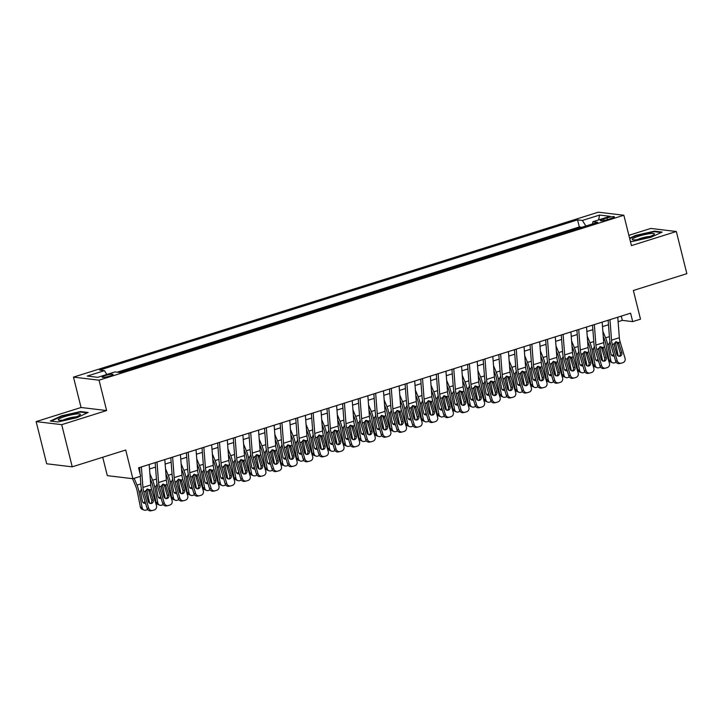 <?xml version="1.0" encoding="UTF-8"?>
<svg xmlns="http://www.w3.org/2000/svg" width="723" height="723" viewBox="0 0 723 723"><rect width="100%" height="100%" fill="white"/><g stroke="black" fill="none" stroke-linecap="round" stroke-linejoin="round"><path stroke-width="1.08" d="M109.815 376.05A5.63 0.85 -14 0 0 113.059 374.424A5.63 0.85 -14 0 0 105.395 375.517A5.63 0.85 -14 0 0 102.142 377.144A5.63 0.85 -14 0 0 109.815 376.05M102.729 457.252L107.311 475.644L132.869 478.707L140.678 476.249L138.581 467.817L630.592 313.186L632.697 321.627L640.506 319.168L633.357 290.492L686.85 273.674L676.33 231.505L650.772 228.441L628.865 235.327M36.15 421.599L46.67 463.777L72.228 466.841L61.708 424.663L106.615 410.547L99.042 380.181L73.484 377.126L81.057 407.492L36.15 421.599L61.708 424.663M99.042 380.181L623.859 215.246L598.301 212.191L73.484 377.126M572.526 230.212L581.672 227.338M566.028 232.146L556.909 235.12M541.283 240.027L550.429 237.153M525.666 244.934L534.812 242.06M510.049 249.851L519.195 246.977M494.424 254.758L503.57 251.884M478.807 259.665L487.953 256.792M463.19 264.573L472.336 261.699M447.573 269.48L456.71 266.606M431.947 274.388L441.093 271.514M416.331 279.304L425.476 276.43M400.714 284.211L409.86 281.337M385.088 289.119L394.234 286.245M369.471 294.026L378.617 291.152M353.854 298.933L363 296.059M338.237 303.841L347.374 300.967M322.612 308.748L331.758 305.874M306.995 313.665L316.141 310.791M291.378 318.572L300.515 315.698M275.752 323.479L284.898 320.605M260.135 328.387L269.281 325.513M244.519 333.294L253.665 330.42M228.893 338.201L238.039 335.327M213.276 343.118L222.422 340.244M197.659 348.025L206.805 345.151M182.042 352.932L191.179 350.059M166.417 357.84L175.562 354.966M150.8 362.747L159.946 359.873M135.183 367.655L144.329 364.781M119.53 372.472L128.703 369.697M607.004 217.903L603.56 218.988A5.45 0.822 -14 0 0 600.415 220.56A5.45 0.822 -14 0 0 607.844 219.503L611.287 218.418A5.45 0.822 -14 0 0 614.433 216.846A5.45 0.822 -14 0 0 607.004 217.903L607.428 219.629M585.892 226.01L582.395 220.452L577.56 219.873L99.611 370.086L104.446 370.664L87.266 376.059L97.759 377.316L114.948 371.92L119.783 372.499L597.731 222.286L592.896 221.708L592.526 223.922M582.395 220.452L599.584 215.056L610.076 216.313L592.896 221.708M581.644 227.239L579.331 226.959L117.216 372.191M132.869 478.707L125.721 450.022L72.228 466.841M623.859 215.246L631.432 245.612L676.33 231.505M618.111 321.708L622.331 320.379L632.697 321.627M149.525 468.974L155.526 467.085M165.151 464.067L171.143 462.178M180.768 459.15L186.76 457.27M196.385 454.243L202.386 452.363M212.011 449.335L218.003 447.456M227.628 444.428L233.619 442.548M243.244 439.521L249.236 437.632M258.861 434.613L264.862 432.725M274.487 429.706L280.479 427.817M290.104 424.79L296.096 422.91M305.721 419.882L311.721 418.002M321.346 414.975L327.338 413.095M336.963 410.068L342.955 408.179M352.58 405.16L358.572 403.271M368.206 400.253L374.198 398.364M383.823 395.336L389.814 393.457M399.439 390.429L405.431 388.549M415.056 385.522L421.057 383.642M430.682 380.614L436.674 378.735M446.299 375.707L452.291 373.818M461.916 370.8L467.908 368.911M477.541 365.883L483.533 364.003M493.158 360.976L499.15 359.096M508.775 356.068L514.767 354.189M524.392 351.161L530.393 349.281M540.018 346.254L546.01 344.365M555.635 341.346L561.626 339.458M571.251 336.439L577.252 334.55M586.877 331.523L592.869 329.643M602.494 326.615L608.486 324.735M621.265 316.114L622.331 320.379M579.331 226.959L577.56 219.873M104.446 370.664L106.832 374.469M598.608 219.919L599.584 215.056M630.366 241.355L632.029 241.554L650.944 237.271L662.169 232.074L654.478 231.152L635.553 235.427L629.579 238.201M106.615 410.547L81.057 407.492M58.012 421.952L76.936 417.677L88.161 412.471L80.461 411.55L61.536 415.833L50.312 421.03L58.012 421.952M635.671 235.897L635.553 235.427M654.613 231.703L654.478 231.152M61.654 416.294L61.536 415.833M80.596 412.101L80.461 411.55M617.767 317.216L619.34 337.722A8.793 3.217 -107.4 0 0 620.18 342.051L625.043 358.31A3.516 3.272 78.4 0 1 622.928 362.657L621.364 363.145A3.516 3.272 78.4 0 1 617.234 360.759L612.372 344.51L614.053 343.976L615.888 341.807L618.499 342.585L621.825 352.688A2.811 2.621 -101.6 0 1 619.882 356.231A2.811 2.621 -101.6 0 1 616.827 354.252L614.053 343.976M608.142 320.244L609.525 338.328A13.195 4.817 -107.4 0 0 610.79 344.826L615.653 361.084L617.234 360.759M609.959 319.674L611.531 340.171A8.793 3.217 -107.4 0 0 612.372 344.51M619.069 356.258A2.811 2.621 78.4 0 0 620.244 353.005L617.343 343.326L616.213 341.726M621.057 363.226L619.475 363.552A3.516 3.272 -101.6 0 1 615.653 361.084M603.253 336.52L604.41 339.322A8.793 3.217 72.6 0 1 605.747 343.714L608.947 359.765L610.79 360.506A3.516 3.136 111.7 0 0 614.577 362.847L616.132 362.359A3.516 3.136 111.7 0 0 616.276 362.304M602.846 331.251L605.594 337.858A13.195 4.817 72.6 0 1 607.6 344.446L610.79 360.506M615.409 342.015L618.183 355.96M614.107 355.924A2.811 2.512 -68.3 0 1 611.007 354.071L609.046 343.994L609.986 341.618M615.418 349.543L614.198 343.416M612.616 362.792L610.763 362.051A3.516 3.136 -68.3 0 1 608.947 359.765M611.622 355.318A2.811 2.512 111.7 0 0 613.592 354.198M647.826 237.225A11.432 1.726 -14 0 0 654.143 234.469A11.432 1.726 -14 0 0 650.42 233.592A11.432 1.726 -14 0 0 638.843 236.15A11.432 1.726 -14 0 0 632.752 239.801A11.432 1.726 -14 0 0 647.826 237.225M650.058 236.475A7.826 1.184 -14 0 0 640.759 238.319A7.826 1.184 -14 0 0 637.297 239.656M629.697 238.662L635.879 235.797L654.207 231.658L661.265 232.499M80.352 414.595A11.432 1.726 -14 0 0 70.511 415.029A11.432 1.726 -14 0 0 58.283 419.584A11.432 1.726 -14 0 0 58.735 420.199A11.432 1.726 -14 0 0 69.733 418.771A11.432 1.726 -14 0 0 80.126 414.866A11.432 1.726 -14 0 0 80.352 414.595M76.042 416.873A7.826 1.184 -14 0 0 63.281 420.054M51.197 421.129L61.862 416.195L80.19 412.056L87.248 412.896M602.151 322.124L603.723 342.63A8.793 3.217 -107.4 0 0 604.555 346.959L609.426 363.217A3.516 3.272 78.4 0 1 607.302 367.564L605.747 368.052A3.516 3.272 78.4 0 1 601.608 365.666L596.746 349.417L598.427 348.884L600.262 346.715L602.874 347.492L606.199 357.596A2.811 2.621 -101.6 0 1 604.265 361.139A2.811 2.621 -101.6 0 1 601.202 359.168L598.427 348.884M592.526 325.151L593.908 343.244A13.195 4.817 -107.4 0 0 595.165 349.742L600.027 365.992L601.608 365.666M594.342 324.582L595.906 345.079A8.793 3.217 -107.4 0 0 596.746 349.417M603.452 361.166A2.811 2.621 78.4 0 0 604.618 357.921L601.726 348.233L600.596 346.633M605.44 368.134L603.859 368.459A3.516 3.272 -101.6 0 1 600.027 365.992M586.534 327.031L588.097 347.537A8.793 3.217 -107.4 0 0 588.938 351.866L593.8 368.124A3.516 3.272 78.4 0 1 591.685 372.472L590.122 372.969A3.516 3.272 78.4 0 1 585.991 370.574L581.129 354.324L582.81 353.791L584.645 351.622L587.257 352.399L590.583 362.503A2.811 2.621 -101.6 0 1 588.649 366.046A2.811 2.621 -101.6 0 1 585.585 364.076L582.81 353.791M576.9 330.059L578.292 348.152A13.195 4.817 -107.4 0 0 579.548 354.65L584.41 370.899L585.991 370.574M578.716 329.489L580.289 349.995A8.793 3.217 -107.4 0 0 581.129 354.324M587.826 366.073A2.811 2.621 78.4 0 0 589.001 362.829L586.1 353.14L584.979 351.541M589.823 373.041L588.242 373.366A3.516 3.272 -101.6 0 1 584.41 370.899M570.908 331.947L572.48 352.444A8.793 3.217 -107.4 0 0 573.321 356.773L578.183 373.032A3.516 3.272 78.4 0 1 576.068 377.379L574.505 377.876A3.516 3.272 78.4 0 1 570.375 375.49L565.513 359.232L567.194 358.707L569.028 356.529L571.64 357.307L574.966 367.411A2.811 2.621 -101.6 0 1 573.032 370.953A2.811 2.621 -101.6 0 1 569.968 368.983L567.194 358.707M561.283 334.966L562.666 353.059A13.195 4.817 -107.4 0 0 563.931 359.557L568.793 375.806L570.375 375.49M563.1 334.397L564.672 354.903A8.793 3.217 -107.4 0 0 565.513 359.232M572.209 370.98A2.811 2.621 78.4 0 0 573.384 367.736L570.483 358.048L569.353 356.457M574.198 377.948L572.616 378.274A3.516 3.272 -101.6 0 1 568.793 375.806M555.291 336.855L556.864 357.352A8.793 3.217 -107.4 0 0 557.704 361.69L562.566 377.939A3.516 3.272 78.4 0 1 560.452 382.295L558.888 382.783A3.516 3.272 78.4 0 1 554.758 380.397L549.887 364.139L551.577 363.615L553.402 361.446L556.014 362.214L559.34 372.318A2.811 2.621 -101.6 0 1 557.406 375.861A2.811 2.621 -101.6 0 1 554.342 373.89L551.577 363.615M545.666 339.882L547.049 357.966A13.195 4.817 -107.4 0 0 548.305 364.464L553.176 380.723L554.758 380.397M547.483 339.304L549.055 359.81A8.793 3.217 -107.4 0 0 549.887 364.139M556.593 375.888A2.811 2.621 78.4 0 0 557.758 372.643L554.866 362.964L553.737 361.364M558.581 382.856L556.999 383.181A3.516 3.272 -101.6 0 1 553.176 380.723M587.636 341.428L588.793 344.229A8.793 3.217 72.6 0 1 590.131 348.622L593.321 364.672L595.165 365.413A3.516 3.136 111.7 0 0 598.951 367.754L600.515 367.266A3.516 3.136 111.7 0 0 600.659 367.212M587.23 336.159L589.968 342.765A13.195 4.817 72.6 0 1 591.974 349.354L595.165 365.413M599.792 346.923L602.566 360.876M598.49 360.831A2.811 2.512 -68.3 0 1 595.381 358.979L593.429 348.902L594.369 346.525M599.792 354.451L598.581 348.332M596.99 367.7L595.146 366.968A3.516 3.136 -68.3 0 1 593.321 364.672M596.005 360.226A2.811 2.512 111.7 0 0 597.966 359.105M572.01 346.335L573.176 349.137A8.793 3.217 72.6 0 1 574.514 353.529L577.704 369.589L579.548 370.321A3.516 3.136 111.7 0 0 583.334 372.661L584.898 372.173A3.516 3.136 111.7 0 0 585.043 372.128M571.613 341.066L574.351 347.682A13.195 4.817 72.6 0 1 576.358 354.261L579.548 370.321M584.166 351.83L586.94 365.784M582.865 365.739A2.811 2.512 -68.3 0 1 579.765 363.886L577.804 353.809L578.752 351.432M584.175 359.367L582.955 353.24M581.373 372.607L579.53 371.875A3.516 3.136 -68.3 0 1 577.704 369.589M580.388 365.142A2.811 2.512 111.7 0 0 582.349 364.012M556.394 351.242L557.56 354.044A8.793 3.217 72.6 0 1 558.888 358.436L562.087 374.496L563.931 375.228A3.516 3.136 111.7 0 0 567.718 377.569L569.281 377.081A3.516 3.136 111.7 0 0 569.426 377.035M555.987 345.974L558.734 352.589A13.195 4.817 72.6 0 1 560.741 359.177L563.931 375.228M568.549 356.737L571.324 370.691M567.248 370.646A2.811 2.512 -68.3 0 1 564.148 368.802L562.187 358.716L563.127 356.34M568.558 364.275L567.338 358.147M565.757 377.514L563.904 376.782A3.516 3.136 -68.3 0 1 562.087 374.496M564.762 370.049A2.811 2.512 111.7 0 0 566.733 368.92M540.777 356.159L541.934 358.96A8.793 3.217 72.6 0 1 543.271 363.353L546.461 379.403L548.314 380.135A3.516 3.136 111.7 0 0 552.092 382.485L553.655 381.988A3.516 3.136 111.7 0 0 553.8 381.943M540.37 350.881L543.118 357.496A13.195 4.817 72.6 0 1 545.115 364.085L548.314 380.135M552.932 361.645L555.707 375.599M551.631 375.562A2.811 2.512 -68.3 0 1 548.522 373.71L546.57 363.624L547.51 361.247M552.932 369.182L551.721 363.054M550.131 382.422L548.287 381.69A3.516 3.136 -68.3 0 1 546.461 379.403M549.146 374.957A2.811 2.512 111.7 0 0 551.116 373.836M539.674 341.762L541.238 362.259A8.793 3.217 -107.4 0 0 542.078 366.597L546.94 382.847A3.516 3.272 78.4 0 1 544.826 387.203L543.262 387.691A3.516 3.272 78.4 0 1 539.132 385.305L534.27 369.046L535.951 368.522L537.785 366.353L540.397 367.121L543.723 377.225A2.811 2.621 -101.6 0 1 541.789 380.768A2.811 2.621 -101.6 0 1 538.725 378.798L535.951 368.522M530.049 344.79L531.432 362.874A13.195 4.817 -107.4 0 0 532.688 369.372L537.55 385.63L539.132 385.305M531.866 344.22L533.429 364.717A8.793 3.217 -107.4 0 0 534.27 369.046M540.967 380.795A2.811 2.621 78.4 0 0 542.142 377.551L539.25 367.871L538.12 366.272M542.964 387.772L541.382 388.088A3.516 3.272 -101.6 0 1 537.55 385.63M525.151 361.066L526.317 363.868A8.793 3.217 72.6 0 1 527.654 368.26L530.845 384.311L532.688 385.043A3.516 3.136 111.7 0 0 536.475 387.392L538.039 386.895A3.516 3.136 111.7 0 0 538.183 386.85M524.753 355.797L527.492 362.404A13.195 4.817 72.6 0 1 529.498 368.992L532.688 385.043M537.316 366.552L540.09 380.506M536.005 380.47A2.811 2.512 -68.3 0 1 532.905 378.617L530.944 368.54L531.893 366.163M537.316 374.089L536.095 367.962M534.514 387.329L532.67 386.597A3.516 3.136 -68.3 0 1 530.845 384.311M533.529 379.864A2.811 2.512 111.7 0 0 535.49 378.744M524.048 346.669L525.621 367.176A8.793 3.217 -107.4 0 0 526.461 371.505L531.324 387.763A3.516 3.272 78.4 0 1 529.209 392.11L527.645 392.598A3.516 3.272 78.4 0 1 523.515 390.212L518.653 373.963L520.334 373.43L522.169 371.261L524.781 372.029L528.106 382.142A2.811 2.621 -101.6 0 1 526.172 385.684A2.811 2.621 -101.6 0 1 523.109 383.705L520.334 373.43M514.424 349.697L515.815 367.781A13.195 4.817 -107.4 0 0 517.072 374.279L521.934 390.537L523.515 390.212M516.24 349.128L517.813 369.625A8.793 3.217 -107.4 0 0 518.653 373.963M525.35 385.711A2.811 2.621 78.4 0 0 526.525 382.458L523.624 372.779L522.503 371.179M527.347 392.679L525.766 393.005A3.516 3.272 -101.6 0 1 521.934 390.537M509.534 365.974L510.7 368.775A8.793 3.217 72.6 0 1 512.038 373.167L515.228 389.218L517.072 389.95A3.516 3.136 111.7 0 0 520.858 392.3L522.422 391.812A3.516 3.136 111.7 0 0 522.566 391.758M509.128 360.705L511.875 367.311A13.195 4.817 72.6 0 1 513.881 373.899L517.072 389.95M521.69 371.459L524.464 385.413M520.388 385.377A2.811 2.512 -68.3 0 1 517.288 383.524L515.327 373.448L516.267 371.071M521.699 378.997L520.479 372.869M518.897 392.246L517.053 391.505A3.516 3.136 -68.3 0 1 515.228 389.218M517.912 384.772A2.811 2.512 111.7 0 0 519.873 383.651M508.432 351.577L510.004 372.083A8.793 3.217 -107.4 0 0 510.845 376.412L515.707 392.67A3.516 3.272 78.4 0 1 513.592 397.017L512.029 397.505A3.516 3.272 78.4 0 1 507.898 395.12L503.027 378.87L504.717 378.337L506.543 376.168L509.155 376.945L512.49 387.049A2.811 2.621 -101.6 0 1 510.546 390.592A2.811 2.621 -101.6 0 1 507.483 388.622L504.717 378.337M498.807 354.604L500.189 372.688A13.195 4.817 -107.4 0 0 501.446 379.195L506.317 395.445L507.898 395.12M500.623 354.035L502.196 374.532A8.793 3.217 -107.4 0 0 503.027 378.87M509.733 390.619A2.811 2.621 78.4 0 0 510.908 387.374L508.007 377.686L506.877 376.087M511.721 397.587L510.14 397.912A3.516 3.272 -101.6 0 1 506.317 395.445M493.917 370.881L495.074 373.683A8.793 3.217 72.6 0 1 496.412 378.075L499.602 394.125L501.455 394.866A3.516 3.136 111.7 0 0 505.241 397.207L506.796 396.719A3.516 3.136 111.7 0 0 506.94 396.665M493.511 365.612L496.258 372.218A13.195 4.817 72.6 0 1 498.255 378.807L501.455 394.866M506.073 376.376L508.847 390.33M504.771 390.284A2.811 2.512 -68.3 0 1 501.663 388.432L499.71 378.355L500.65 375.978M506.082 383.904L504.862 377.786M503.271 397.153L501.428 396.412A3.516 3.136 -68.3 0 1 499.602 394.125M502.286 389.679A2.811 2.512 111.7 0 0 504.256 388.558M492.815 356.484L494.387 376.99A8.793 3.217 -107.4 0 0 495.219 381.319L500.081 397.578A3.516 3.272 78.4 0 1 497.966 401.925L496.412 402.413A3.516 3.272 78.4 0 1 492.273 400.027L487.41 383.777L489.091 383.244L490.926 381.075L493.538 381.852L496.864 391.956A2.811 2.621 -101.6 0 1 494.93 395.499A2.811 2.621 -101.6 0 1 491.866 393.529L489.091 383.244M483.19 359.512L484.573 377.605A13.195 4.817 -107.4 0 0 485.829 384.103L490.691 400.352L492.273 400.027M485.006 358.942L486.57 379.448A8.793 3.217 -107.4 0 0 487.41 383.777M494.116 395.526A2.811 2.621 78.4 0 0 495.282 392.282L492.39 382.594L491.26 380.994M496.105 402.494L494.523 402.819A3.516 3.272 -101.6 0 1 490.691 400.352M478.292 375.788L479.457 378.59A8.793 3.217 72.6 0 1 480.795 382.982L483.985 399.042L485.829 399.774A3.516 3.136 111.7 0 0 489.616 402.115L491.179 401.627A3.516 3.136 111.7 0 0 491.324 401.572M477.894 370.519L480.632 377.126A13.195 4.817 72.6 0 1 482.639 383.714L485.829 399.774M490.456 381.283L493.231 395.237M489.146 395.192A2.811 2.512 -68.3 0 1 486.046 393.339L484.094 383.262L485.034 380.885M490.456 388.82L489.236 382.693M487.654 402.06L485.811 401.328A3.516 3.136 -68.3 0 1 483.985 399.042M486.669 394.595A2.811 2.512 111.7 0 0 488.631 393.466M477.198 361.401L478.762 381.898A8.793 3.217 -107.4 0 0 479.602 386.227L484.464 402.485A3.516 3.272 78.4 0 1 482.349 406.832L480.786 407.329A3.516 3.272 78.4 0 1 476.656 404.943L471.794 388.685L473.475 388.161L475.309 385.983L477.921 386.76L481.247 396.864A2.811 2.621 -101.6 0 1 479.313 400.406A2.811 2.621 -101.6 0 1 476.249 398.436L473.475 388.161M467.564 364.419L468.956 382.512A13.195 4.817 -107.4 0 0 470.212 389.01L475.074 405.26L476.656 404.943M469.381 363.85L470.953 384.356A8.793 3.217 -107.4 0 0 471.794 388.685M478.49 400.434A2.811 2.621 78.4 0 0 479.665 397.189L476.764 387.501L475.644 385.91M480.488 407.401L478.906 407.727A3.516 3.272 -101.6 0 1 475.074 405.26M462.675 380.696L463.841 383.497A8.793 3.217 72.6 0 1 465.178 387.889L468.368 403.949L470.212 404.681A3.516 3.136 111.7 0 0 473.999 407.022L475.562 406.534A3.516 3.136 111.7 0 0 475.707 406.489M462.277 375.427L465.016 382.042A13.195 4.817 72.6 0 1 467.022 388.631L470.212 404.681M474.83 386.19L477.605 400.144M473.529 400.099A2.811 2.512 -68.3 0 1 470.429 398.246L468.468 388.17L469.408 385.793M474.839 393.728L473.619 387.6M472.038 406.968L470.194 406.236A3.516 3.136 -68.3 0 1 468.368 403.949M471.053 399.503A2.811 2.512 111.7 0 0 473.014 398.373M461.572 366.308L463.145 386.805A8.793 3.217 -107.4 0 0 463.985 391.143L468.847 407.392A3.516 3.272 78.4 0 1 466.733 411.739L465.169 412.237A3.516 3.272 78.4 0 1 461.039 409.851L456.177 393.592L457.858 393.068L459.692 390.899L462.304 391.667L465.63 401.771A2.811 2.621 -101.6 0 1 463.696 405.314A2.811 2.621 -101.6 0 1 460.632 403.344L457.858 393.068M451.947 369.326L453.33 387.42A13.195 4.817 -107.4 0 0 454.595 393.918L459.457 410.176L461.039 409.851M453.764 368.757L455.336 389.263A8.793 3.217 -107.4 0 0 456.177 393.592M462.874 405.341A2.811 2.621 78.4 0 0 464.049 402.096L461.147 392.417L460.018 390.818M464.862 412.309L463.28 412.634A3.516 3.272 -101.6 0 1 459.457 410.176M447.058 385.612L448.224 388.414A8.793 3.217 72.6 0 1 449.552 392.806L452.752 408.856L454.595 409.589A3.516 3.136 111.7 0 0 458.382 411.938L459.936 411.441A3.516 3.136 111.7 0 0 460.081 411.396M446.651 380.334L449.399 386.95A13.195 4.817 72.6 0 1 451.405 393.538L454.595 409.589M459.213 391.098L461.988 405.052M457.912 405.007A2.811 2.512 -68.3 0 1 454.812 403.163L452.851 393.077L453.791 390.7M459.222 398.635L458.002 392.508M456.421 411.875L454.568 411.143A3.516 3.136 -68.3 0 1 452.752 408.856M455.427 404.41A2.811 2.512 111.7 0 0 457.397 403.289M445.955 371.215L447.528 391.712A8.793 3.217 -107.4 0 0 448.359 396.05L453.231 412.3A3.516 3.272 78.4 0 1 451.107 416.656L449.552 417.144A3.516 3.272 78.4 0 1 445.413 414.758L440.551 398.5L442.232 397.975L444.067 395.806L446.678 396.575L450.004 406.678A2.811 2.621 -101.6 0 1 448.07 410.221A2.811 2.621 -101.6 0 1 445.007 408.251L442.232 397.975M436.331 374.243L437.713 392.327A13.195 4.817 -107.4 0 0 438.969 398.825L443.832 415.083L445.413 414.758M438.147 373.664L439.72 394.171A8.793 3.217 -107.4 0 0 440.551 398.5M447.257 410.248A2.811 2.621 78.4 0 0 448.423 407.004L445.531 397.325L444.401 395.725M449.245 417.225L447.664 417.542A3.516 3.272 -101.6 0 1 443.832 415.083M431.441 390.519L432.598 393.321A8.793 3.217 72.6 0 1 433.936 397.713L437.126 413.764L438.969 414.496A3.516 3.136 111.7 0 0 442.756 416.846L444.32 416.349A3.516 3.136 111.7 0 0 444.464 416.303M431.035 385.251L433.782 391.857A13.195 4.817 72.6 0 1 435.779 398.445L438.969 414.496M443.597 396.005L446.371 409.959M442.295 409.923A2.811 2.512 -68.3 0 1 439.186 408.07L437.234 397.984L438.174 395.617M443.597 403.542L442.386 397.415M440.795 416.782L438.951 416.05A3.516 3.136 -68.3 0 1 437.126 413.764M439.81 409.317A2.811 2.512 111.7 0 0 441.771 408.197M430.339 376.123L431.902 396.629A8.793 3.217 -107.4 0 0 432.743 400.958L437.605 417.207A3.516 3.272 78.4 0 1 435.49 421.563L433.927 422.051A3.516 3.272 78.4 0 1 429.796 419.665L424.934 403.416L426.615 402.883L428.45 400.714L431.062 401.482L434.387 411.595A2.811 2.621 -101.6 0 1 432.453 415.129A2.811 2.621 -101.6 0 1 429.39 413.158L426.615 402.883M420.714 379.15L422.096 397.234A13.195 4.817 -107.4 0 0 423.353 403.732L428.215 419.991L429.796 419.665M422.53 378.581L424.094 399.078A8.793 3.217 -107.4 0 0 424.934 403.416M431.631 415.165A2.811 2.621 78.4 0 0 432.806 411.911L429.905 402.232L428.784 400.632M433.628 422.133L432.047 422.458A3.516 3.272 -101.6 0 1 428.215 419.991M415.815 395.427L416.981 398.228A8.793 3.217 72.6 0 1 418.319 402.621L421.509 418.671L423.353 419.403A3.516 3.136 111.7 0 0 427.139 421.753L428.703 421.265A3.516 3.136 111.7 0 0 428.847 421.211M415.418 390.158L418.156 396.764A13.195 4.817 72.6 0 1 420.162 403.353L423.353 419.403M427.98 400.913L430.754 414.866M426.669 414.83A2.811 2.512 -68.3 0 1 423.57 412.978L421.608 402.901L422.557 400.524M427.98 408.45L426.76 402.322M425.178 421.69L423.335 420.958A3.516 3.136 -68.3 0 1 421.509 418.671M424.193 414.225A2.811 2.512 111.7 0 0 426.154 413.104M400.199 400.334L401.364 403.136A8.793 3.217 72.6 0 1 402.702 407.528L405.892 423.579L407.736 424.32A3.516 3.136 111.7 0 0 411.523 426.66L413.086 426.172A3.516 3.136 111.7 0 0 413.231 426.118M399.792 395.065L402.539 401.672A13.195 4.817 72.6 0 1 404.546 408.26L407.736 424.32M412.354 405.829L415.129 419.774M411.053 419.738A2.811 2.512 -68.3 0 1 407.953 417.885L405.992 407.808L406.932 405.431M412.363 413.357L411.143 407.23M409.561 426.606L407.718 425.865A3.516 3.136 -68.3 0 1 405.892 423.579M408.567 419.132A2.811 2.512 111.7 0 0 410.537 418.011M384.582 405.242L385.739 408.043A8.793 3.217 72.6 0 1 387.076 412.435L390.266 428.495L392.119 429.227A3.516 3.136 111.7 0 0 395.897 431.568L397.46 431.08A3.516 3.136 111.7 0 0 397.605 431.025M384.175 399.973L386.922 406.579A13.195 4.817 72.6 0 1 388.92 413.167L392.119 429.227M396.737 410.736L399.512 424.69M395.436 424.645A2.811 2.512 -68.3 0 1 392.327 422.792L390.375 412.716L391.315 410.339M396.737 418.265L395.526 412.146M393.936 431.514L392.092 430.781A3.516 3.136 -68.3 0 1 390.266 428.495M392.951 424.049A2.811 2.512 111.7 0 0 394.921 422.919M414.713 381.03L416.285 401.536A8.793 3.217 -107.4 0 0 417.126 405.865L421.988 422.124A3.516 3.272 78.4 0 1 419.873 426.471L418.31 426.959A3.516 3.272 78.4 0 1 414.18 424.573L409.317 408.323L410.998 407.79L412.833 405.621L415.445 406.398L418.771 416.502A2.811 2.621 -101.6 0 1 416.837 420.045A2.811 2.621 -101.6 0 1 413.773 418.066L410.998 407.79M405.088 384.058L406.48 402.142A13.195 4.817 -107.4 0 0 407.736 408.64L412.598 424.898L414.18 424.573M406.904 383.488L408.477 403.985A8.793 3.217 -107.4 0 0 409.317 408.323M416.014 420.072A2.811 2.621 78.4 0 0 417.189 416.819L414.288 407.139L413.158 405.54M418.011 427.04L416.43 427.365A3.516 3.272 -101.6 0 1 412.598 424.898M399.096 385.937L400.669 406.443A8.793 3.217 -107.4 0 0 401.509 410.772L406.371 427.031A3.516 3.272 78.4 0 1 404.256 431.378L402.693 431.866A3.516 3.272 78.4 0 1 398.563 429.48L393.692 413.231L395.382 412.697L397.207 410.528L399.819 411.306L403.145 421.41A2.811 2.621 -101.6 0 1 401.211 424.952A2.811 2.621 -101.6 0 1 398.147 422.982L395.382 412.697M389.471 388.965L390.854 407.058A13.195 4.817 -107.4 0 0 392.11 413.556L396.981 429.805L398.563 429.48M391.288 388.396L392.86 408.893A8.793 3.217 -107.4 0 0 393.692 413.231M400.397 424.979A2.811 2.621 78.4 0 0 401.563 421.735L398.671 412.047L397.542 410.447M402.386 431.947L400.804 432.273A3.516 3.272 -101.6 0 1 396.981 429.805M383.479 390.854L385.043 411.351A8.793 3.217 -107.4 0 0 385.883 415.68L390.745 431.938A3.516 3.272 78.4 0 1 388.631 436.285L387.067 436.782A3.516 3.272 78.4 0 1 382.937 434.396L378.075 418.138L379.756 417.605L381.59 415.436L384.202 416.213L387.528 426.317A2.811 2.621 -101.6 0 1 385.594 429.86A2.811 2.621 -101.6 0 1 382.53 427.889L379.756 417.605M373.854 393.872L375.237 411.965A13.195 4.817 -107.4 0 0 376.493 418.463L381.355 434.713L382.937 434.396M375.671 393.303L377.234 413.809A8.793 3.217 -107.4 0 0 378.075 418.138M384.781 429.887A2.811 2.621 78.4 0 0 385.946 426.642L383.054 416.954L381.925 415.364M386.769 436.855L385.187 437.18A3.516 3.272 -101.6 0 1 381.355 434.713M368.956 410.149L370.122 412.95A8.793 3.217 72.6 0 1 371.459 417.343L374.65 433.402L376.493 434.134A3.516 3.136 111.7 0 0 380.28 436.475L381.843 435.987A3.516 3.136 111.7 0 0 381.988 435.942M368.558 404.88L371.297 411.495A13.195 4.817 72.6 0 1 373.303 418.084L376.493 434.134M381.12 415.644L383.895 429.598M379.81 429.552A2.811 2.512 -68.3 0 1 376.71 427.7L374.758 417.623L375.698 415.246M381.12 423.181L379.9 417.054M378.319 436.421L376.475 435.689A3.516 3.136 -68.3 0 1 374.65 433.402M377.334 428.956A2.811 2.512 111.7 0 0 379.295 427.826M367.853 395.761L369.426 416.258A8.793 3.217 -107.4 0 0 370.266 420.596L375.129 436.846A3.516 3.272 78.4 0 1 373.014 441.193L371.45 441.69A3.516 3.272 78.4 0 1 367.32 439.304L362.458 423.045L364.139 422.521L365.974 420.343L368.585 421.12L371.911 431.224A2.811 2.621 -101.6 0 1 369.977 434.767A2.811 2.621 -101.6 0 1 366.913 432.797L364.139 422.521M358.228 398.78L359.62 416.873A13.195 4.817 -107.4 0 0 360.876 423.371L365.739 439.62L367.32 439.304M360.045 398.21L361.617 418.716A8.793 3.217 -107.4 0 0 362.458 423.045M369.155 434.794A2.811 2.621 78.4 0 0 370.33 431.55L367.429 421.871L366.308 420.271M371.152 441.762L369.57 442.087A3.516 3.272 -101.6 0 1 365.739 439.62M353.339 415.065L354.505 417.867A8.793 3.217 72.6 0 1 355.843 422.25L359.033 438.31L360.876 439.042A3.516 3.136 111.7 0 0 364.663 441.392L366.227 440.894A3.516 3.136 111.7 0 0 366.371 440.849M352.941 409.787L355.68 416.403A13.195 4.817 72.6 0 1 357.686 422.991L360.876 439.042M365.495 420.551L368.269 434.505M364.193 434.46A2.811 2.512 -68.3 0 1 361.093 432.616L359.132 422.53L360.072 420.153M365.504 428.088L364.284 421.961M362.702 441.328L360.858 440.596A3.516 3.136 -68.3 0 1 359.033 438.31M361.717 433.863A2.811 2.512 111.7 0 0 363.678 432.743M352.237 400.669L353.809 421.166A8.793 3.217 -107.4 0 0 354.65 425.504L359.512 441.753A3.516 3.272 78.4 0 1 357.397 446.109L355.833 446.597A3.516 3.272 78.4 0 1 351.703 444.211L346.841 427.953L348.522 427.429L350.357 425.26L352.969 426.028L356.294 436.132A2.811 2.621 -101.6 0 1 354.351 439.674A2.811 2.621 -101.6 0 1 351.297 437.704L348.522 427.429M342.612 403.696L343.994 421.78A13.195 4.817 -107.4 0 0 345.26 428.278L350.122 444.537L351.703 444.211M344.428 403.118L346.001 423.624A8.793 3.217 -107.4 0 0 346.841 427.953M353.538 439.701A2.811 2.621 78.4 0 0 354.713 436.457L351.812 426.778L350.682 425.178M355.526 446.678L353.945 446.995A3.516 3.272 -101.6 0 1 350.122 444.537M337.722 419.973L338.888 422.774A8.793 3.217 72.6 0 1 340.217 427.166L343.416 443.217L345.26 443.949A3.516 3.136 111.7 0 0 349.046 446.299L350.601 445.802A3.516 3.136 111.7 0 0 350.745 445.757M337.316 414.704L340.063 421.31A13.195 4.817 72.6 0 1 342.069 427.899L345.26 443.949M349.878 425.458L352.652 439.412M348.576 439.376A2.811 2.512 -68.3 0 1 345.477 437.523L343.515 427.438L344.455 425.061M349.887 432.996L348.667 426.868M347.085 446.236L345.233 445.504A3.516 3.136 -68.3 0 1 343.416 443.217M346.091 438.771A2.811 2.512 111.7 0 0 348.061 437.65M336.62 405.576L338.192 426.082A8.793 3.217 -107.4 0 0 339.024 430.411L343.895 446.66A3.516 3.272 78.4 0 1 341.771 451.016L340.217 451.504A3.516 3.272 78.4 0 1 336.078 449.119L331.215 432.86L332.896 432.336L334.731 430.167L337.343 430.935L340.669 441.039A2.811 2.621 -101.6 0 1 338.735 444.582A2.811 2.621 -101.6 0 1 335.671 442.612L332.896 432.336M326.995 408.603L328.378 426.687A13.195 4.817 -107.4 0 0 329.634 433.185L334.496 449.444L336.078 449.119M328.811 408.034L330.375 428.531A8.793 3.217 -107.4 0 0 331.215 432.86M337.921 444.609A2.811 2.621 78.4 0 0 339.087 441.364L336.195 431.685L335.065 430.086M339.909 451.586L338.328 451.911A3.516 3.272 -101.6 0 1 334.496 449.444M322.106 424.88L323.262 427.682A8.793 3.217 72.6 0 1 324.6 432.074L327.79 448.124L329.634 448.856A3.516 3.136 111.7 0 0 333.42 451.206L334.984 450.718A3.516 3.136 111.7 0 0 335.129 450.664M321.699 419.611L324.437 426.218A13.195 4.817 72.6 0 1 326.444 432.806L329.634 448.856M334.261 430.366L337.035 444.32M332.96 444.284A2.811 2.512 -68.3 0 1 329.851 442.431L327.899 432.354L328.838 429.977M334.261 437.903L333.05 431.776M331.459 451.143L329.616 450.411A3.516 3.136 -68.3 0 1 327.79 448.124M330.474 443.678A2.811 2.512 111.7 0 0 332.435 442.557M321.003 410.483L322.566 430.989A8.793 3.217 -107.4 0 0 323.407 435.318L328.269 451.577A3.516 3.272 78.4 0 1 326.154 455.924L324.591 456.412A3.516 3.272 78.4 0 1 320.461 454.026L315.599 437.776L317.28 437.243L319.114 435.074L321.726 435.852L325.052 445.955A2.811 2.621 -101.6 0 1 323.118 449.498A2.811 2.621 -101.6 0 1 320.054 447.519L317.28 437.243M311.378 413.511L312.761 431.595A13.195 4.817 -107.4 0 0 314.017 438.093L318.879 454.351L320.461 454.026M313.186 412.941L314.758 433.439A8.793 3.217 -107.4 0 0 315.599 437.776M322.295 449.525A2.811 2.621 78.4 0 0 323.47 446.272L320.569 436.593L319.449 434.993M324.293 456.493L322.711 456.819A3.516 3.272 -101.6 0 1 318.879 454.351M306.48 429.787L307.646 432.589A8.793 3.217 72.6 0 1 308.983 436.981L312.173 453.032L314.017 453.773A3.516 3.136 111.7 0 0 317.804 456.114L319.367 455.626A3.516 3.136 111.7 0 0 319.512 455.571M306.082 424.518L308.82 431.125A13.195 4.817 72.6 0 1 310.827 437.713L314.017 453.773M318.644 435.282L321.41 449.227M317.334 449.191A2.811 2.512 -68.3 0 1 314.234 447.338L312.273 437.261L313.222 434.885M318.644 442.81L317.424 436.683M315.843 456.059L313.999 455.318A3.516 3.136 -68.3 0 1 312.173 453.032M314.857 448.585A2.811 2.512 111.7 0 0 316.819 447.465M305.377 415.391L306.95 435.897A8.793 3.217 -107.4 0 0 307.79 440.226L312.652 456.484A3.516 3.272 78.4 0 1 310.538 460.831L308.974 461.319A3.516 3.272 78.4 0 1 304.844 458.933L299.982 442.684L301.663 442.151L303.497 439.982L306.109 440.759L309.435 450.863A2.811 2.621 -101.6 0 1 307.501 454.406A2.811 2.621 -101.6 0 1 304.437 452.435L301.663 442.151M295.752 418.418L297.135 436.511A13.195 4.817 -107.4 0 0 298.4 443.009L303.262 459.259L304.844 458.933M297.569 417.849L299.141 438.346A8.793 3.217 -107.4 0 0 299.982 442.684M306.679 454.433A2.811 2.621 78.4 0 0 307.853 451.188L304.952 441.5L303.823 439.9M308.667 461.401L307.085 461.726A3.516 3.272 -101.6 0 1 303.262 459.259M290.863 434.695L292.029 437.496A8.793 3.217 72.6 0 1 293.366 441.889L296.557 457.939L298.4 458.68A3.516 3.136 111.7 0 0 302.187 461.021L303.75 460.533A3.516 3.136 111.7 0 0 303.895 460.479M290.456 429.426L293.204 436.032A13.195 4.817 72.6 0 1 295.21 442.621L298.4 458.68M303.018 440.19L305.793 454.143M301.717 454.098A2.811 2.512 -68.3 0 1 298.617 452.246L296.656 442.169L297.596 439.792M303.027 447.718L301.807 441.599M300.226 460.967L298.382 460.235A3.516 3.136 -68.3 0 1 296.557 457.939M299.232 453.493A2.811 2.512 111.7 0 0 301.202 452.372M289.76 420.298L291.333 440.804A8.793 3.217 -107.4 0 0 292.173 445.133L297.036 461.391A3.516 3.272 78.4 0 1 294.921 465.739L293.357 466.236A3.516 3.272 78.4 0 1 289.227 463.841L284.356 447.591L286.046 447.058L287.871 444.889L290.483 445.666L293.809 455.77A2.811 2.621 -101.6 0 1 291.875 459.313A2.811 2.621 -101.6 0 1 288.811 457.343L286.046 447.058M280.135 423.326L281.518 441.419A13.195 4.817 -107.4 0 0 282.774 447.917L287.646 464.166L289.227 463.841M281.952 422.756L283.524 443.262A8.793 3.217 -107.4 0 0 284.356 447.591M291.062 459.34A2.811 2.621 78.4 0 0 292.228 456.096L289.336 446.407L288.206 444.808M293.05 466.308L291.468 466.633A3.516 3.272 -101.6 0 1 287.646 464.166M275.246 439.602L276.403 442.404A8.793 3.217 72.6 0 1 277.74 446.796L280.931 462.856L282.783 463.588A3.516 3.136 111.7 0 0 286.561 465.928L288.125 465.44A3.516 3.136 111.7 0 0 288.269 465.395M274.839 434.333L277.587 440.949A13.195 4.817 72.6 0 1 279.584 447.528L282.783 463.588M287.402 445.097L290.176 459.051M286.1 459.006A2.811 2.512 -68.3 0 1 282.991 457.153L281.039 447.076L281.979 444.699M287.402 452.634L286.191 446.507M284.6 465.874L282.756 465.142A3.516 3.136 -68.3 0 1 280.931 462.856M283.615 458.409A2.811 2.512 111.7 0 0 285.585 457.279M274.144 425.214L275.707 445.711A8.793 3.217 -107.4 0 0 276.548 450.049L281.41 466.299A3.516 3.272 78.4 0 1 279.295 470.646L277.731 471.143A3.516 3.272 78.4 0 1 273.601 468.757L268.739 452.499L270.42 451.974L272.255 449.796L274.867 450.574L278.192 460.678A2.811 2.621 -101.6 0 1 276.258 464.22A2.811 2.621 -101.6 0 1 273.195 462.25L270.42 451.974M264.519 428.233L265.901 446.326A13.195 4.817 -107.4 0 0 267.158 452.824L272.02 469.073L273.601 468.757M266.335 427.664L267.899 448.17A8.793 3.217 -107.4 0 0 268.739 452.499M275.436 464.247A2.811 2.621 78.4 0 0 276.611 461.003L273.719 451.324L272.589 449.724M277.433 471.215L275.852 471.541A3.516 3.272 -101.6 0 1 272.02 469.073M259.62 444.509L260.786 447.311A8.793 3.217 72.6 0 1 262.124 451.703L265.314 467.763L267.158 468.495A3.516 3.136 111.7 0 0 270.944 470.836L272.508 470.348A3.516 3.136 111.7 0 0 272.652 470.302M259.223 439.241L261.961 445.856A13.195 4.817 72.6 0 1 263.967 452.444L267.158 468.495M271.785 450.004L274.559 463.958M270.474 463.913A2.811 2.512 -68.3 0 1 267.374 462.069L265.413 451.983L266.362 449.607M271.785 457.542L270.565 451.414M268.983 470.781L267.139 470.049A3.516 3.136 -68.3 0 1 265.314 467.763M267.998 463.316A2.811 2.512 111.7 0 0 269.959 462.187M258.518 430.122L260.09 450.619A8.793 3.217 -107.4 0 0 260.931 454.957L265.793 471.206A3.516 3.272 78.4 0 1 263.678 475.562L262.115 476.05A3.516 3.272 78.4 0 1 257.984 473.664L253.122 457.406L254.803 456.882L256.638 454.713L259.25 455.481L262.576 465.585A2.811 2.621 -101.6 0 1 260.642 469.128A2.811 2.621 -101.6 0 1 257.578 467.157L254.803 456.882M248.893 433.149L250.285 451.233A13.195 4.817 -107.4 0 0 251.541 457.731L256.403 473.99L257.984 473.664M250.709 432.571L252.282 453.077A8.793 3.217 -107.4 0 0 253.122 457.406M259.819 469.155A2.811 2.621 78.4 0 0 260.994 465.91L258.093 456.231L256.972 454.631M261.816 476.132L260.235 476.448A3.516 3.272 -101.6 0 1 256.403 473.99M242.901 435.029L244.473 455.526A8.793 3.217 -107.4 0 0 245.314 459.864L250.176 476.114A3.516 3.272 78.4 0 1 248.061 480.47L246.498 480.958A3.516 3.272 78.4 0 1 242.368 478.572L237.506 462.313L239.186 461.789L241.012 459.62L243.633 460.388L246.959 470.492A2.811 2.621 -101.6 0 1 245.016 474.035A2.811 2.621 -101.6 0 1 241.952 472.065L239.186 461.789M233.276 438.057L234.659 456.141A13.195 4.817 -107.4 0 0 235.924 462.639L240.786 478.897L242.368 478.572M235.092 437.487L236.665 457.984A8.793 3.217 -107.4 0 0 237.506 462.313M244.202 474.062A2.811 2.621 78.4 0 0 245.377 470.818L242.476 461.138L241.346 459.539M246.191 481.039L244.609 481.355A3.516 3.272 -101.6 0 1 240.786 478.897M227.284 439.936L228.857 460.443A8.793 3.217 -107.4 0 0 229.688 464.772L234.559 481.03A3.516 3.272 78.4 0 1 232.435 485.377L230.881 485.865A3.516 3.272 78.4 0 1 226.742 483.479L221.88 467.23L223.561 466.697L225.395 464.528L228.007 465.296L231.333 475.409A2.811 2.621 -101.6 0 1 229.399 478.951A2.811 2.621 -101.6 0 1 226.335 476.972L223.561 466.697M217.659 442.964L219.042 461.048A13.195 4.817 -107.4 0 0 220.298 467.546L225.16 483.804L226.742 483.479M219.476 442.395L221.039 462.892A8.793 3.217 -107.4 0 0 221.88 467.23M228.585 478.978A2.811 2.621 78.4 0 0 229.751 475.725L226.859 466.046L225.73 464.446M230.574 485.946L228.992 486.272A3.516 3.272 -101.6 0 1 225.16 483.804M244.003 449.426L245.169 452.227A8.793 3.217 72.6 0 1 246.507 456.62L249.697 472.67L251.541 473.402A3.516 3.136 111.7 0 0 255.327 475.752L256.891 475.255A3.516 3.136 111.7 0 0 257.036 475.21M243.597 444.148L246.344 450.763A13.195 4.817 72.6 0 1 248.351 457.352L251.541 473.402M256.159 454.912L258.933 468.865M254.858 468.829A2.811 2.512 -68.3 0 1 251.758 466.977L249.796 456.891L250.736 454.514M256.168 462.449L254.948 456.321M253.366 475.689L251.523 474.957A3.516 3.136 -68.3 0 1 249.697 472.67M252.381 468.224A2.811 2.512 111.7 0 0 254.342 467.103M228.387 454.333L229.543 457.135A8.793 3.217 72.6 0 1 230.881 461.527L234.08 477.578L235.924 478.31A3.516 3.136 111.7 0 0 239.711 480.659L241.265 480.162A3.516 3.136 111.7 0 0 241.41 480.117M227.98 449.064L230.727 455.671A13.195 4.817 72.6 0 1 232.734 462.259L235.924 478.31M240.542 459.819L243.317 473.773M239.241 473.737A2.811 2.512 -68.3 0 1 236.141 471.884L234.18 461.807L235.12 459.43M240.551 467.356L239.331 461.229M237.75 480.596L235.897 479.864A3.516 3.136 -68.3 0 1 234.08 477.578M236.755 473.131A2.811 2.512 111.7 0 0 238.726 472.011M212.77 459.241L213.927 462.042A8.793 3.217 72.6 0 1 215.264 466.434L218.454 482.485L220.298 483.217A3.516 3.136 111.7 0 0 224.085 485.567L225.648 485.079A3.516 3.136 111.7 0 0 225.793 485.025M212.363 453.972L215.102 460.578A13.195 4.817 72.6 0 1 217.108 467.166L220.298 483.217M224.925 464.735L227.7 478.68M223.624 478.644A2.811 2.512 -68.3 0 1 220.515 476.791L218.563 466.715L219.503 464.338M224.925 472.264L223.705 466.136M222.124 485.513L220.28 484.772A3.516 3.136 -68.3 0 1 218.454 482.485M221.139 478.039A2.811 2.512 111.7 0 0 223.1 476.918M211.667 444.844L213.231 465.35A8.793 3.217 -107.4 0 0 214.071 469.679L218.933 485.937A3.516 3.272 78.4 0 1 216.819 490.284L215.255 490.772A3.516 3.272 78.4 0 1 211.125 488.387L206.263 472.137L207.944 471.604L209.778 469.435L212.39 470.212L215.716 480.316A2.811 2.621 -101.6 0 1 213.782 483.859A2.811 2.621 -101.6 0 1 210.718 481.889L207.944 471.604M202.033 447.871L203.425 465.964A13.195 4.817 -107.4 0 0 204.681 472.462L209.543 488.712L211.125 488.387M203.85 447.302L205.422 467.799A8.793 3.217 -107.4 0 0 206.263 472.137M212.96 483.886A2.811 2.621 78.4 0 0 214.135 480.641L211.233 470.953L210.113 469.354M214.957 490.854L213.375 491.179A3.516 3.272 -101.6 0 1 209.543 488.712M197.144 464.148L198.31 466.95A8.793 3.217 72.6 0 1 199.647 471.342L202.838 487.392L204.681 488.133A3.516 3.136 111.7 0 0 208.468 490.474L210.032 489.986A3.516 3.136 111.7 0 0 210.176 489.932M196.746 458.879L199.485 465.485A13.195 4.817 72.6 0 1 201.491 472.074L204.681 488.133M209.299 469.643L212.074 483.597M207.998 483.551A2.811 2.512 -68.3 0 1 204.898 481.699L202.937 471.622L203.886 469.245M209.309 477.171L208.088 471.053M206.507 490.42L204.663 489.679A3.516 3.136 -68.3 0 1 202.838 487.392M205.522 482.946A2.811 2.512 111.7 0 0 207.483 481.825M196.041 449.751L197.614 470.257A8.793 3.217 -107.4 0 0 198.454 474.586L203.317 490.845A3.516 3.272 78.4 0 1 201.202 495.192L199.638 495.68A3.516 3.272 78.4 0 1 195.508 493.294L190.646 477.044L192.327 476.511L194.162 474.342L196.773 475.119L200.099 485.223A2.811 2.621 -101.6 0 1 198.165 488.766A2.811 2.621 -101.6 0 1 195.102 486.796L192.327 476.511M186.417 452.779L187.799 470.872A13.195 4.817 -107.4 0 0 189.065 477.37L193.927 493.619L195.508 493.294M188.233 452.209L189.806 472.715A8.793 3.217 -107.4 0 0 190.646 477.044M197.343 488.793A2.811 2.621 78.4 0 0 198.518 485.549L195.617 475.861L194.487 474.261M199.331 495.761L197.75 496.086A3.516 3.272 -101.6 0 1 193.927 493.619M181.527 469.055L182.693 471.857A8.793 3.217 72.6 0 1 184.022 476.249L187.221 492.309L189.065 493.041A3.516 3.136 111.7 0 0 192.851 495.382L194.406 494.894A3.516 3.136 111.7 0 0 194.55 494.839M181.121 463.786L183.868 470.402A13.195 4.817 72.6 0 1 185.874 476.981L189.065 493.041M193.683 474.55L196.457 488.504M192.381 488.459A2.811 2.512 -68.3 0 1 189.281 486.606L187.32 476.529L188.26 474.152M193.692 482.087L192.472 475.96M190.89 495.327L189.037 494.595A3.516 3.136 -68.3 0 1 187.221 492.309M189.896 487.862A2.811 2.512 111.7 0 0 191.866 486.733M180.425 454.668L181.997 475.165A8.793 3.217 -107.4 0 0 182.829 479.494L187.7 495.752A3.516 3.272 78.4 0 1 185.576 500.099L184.022 500.596A3.516 3.272 78.4 0 1 179.882 498.21L175.02 481.952L176.71 481.428L178.536 479.25L181.148 480.027L184.473 490.131A2.811 2.621 -101.6 0 1 182.539 493.673A2.811 2.621 -101.6 0 1 179.476 491.703L176.71 481.428M170.8 457.686L172.182 475.779A13.195 4.817 -107.4 0 0 173.439 482.277L178.301 498.527L179.882 498.21M172.616 457.117L174.189 477.623A8.793 3.217 -107.4 0 0 175.02 481.952M181.726 493.701A2.811 2.621 78.4 0 0 182.892 490.456L180 480.768L178.87 479.177M183.714 500.668L182.133 500.994A3.516 3.272 -101.6 0 1 178.301 498.527M165.91 473.963L167.067 476.764A8.793 3.217 72.6 0 1 168.405 481.156L171.595 497.216L173.448 497.948A3.516 3.136 111.7 0 0 177.225 500.289L178.789 499.801A3.516 3.136 111.7 0 0 178.933 499.756M165.504 468.694L168.251 475.309A13.195 4.817 72.6 0 1 170.248 481.898L173.448 497.948M178.066 479.457L180.84 493.411M176.764 493.366A2.811 2.512 -68.3 0 1 173.656 491.513L171.703 481.437L172.643 479.06M178.066 486.995L176.855 480.867M175.264 500.235L173.421 499.503A3.516 3.136 -68.3 0 1 171.595 497.216M174.279 492.77A2.811 2.512 111.7 0 0 176.249 491.64M164.808 459.575L166.371 480.072A8.793 3.217 -107.4 0 0 167.212 484.41L172.074 500.659A3.516 3.272 78.4 0 1 169.959 505.006L168.396 505.504A3.516 3.272 78.4 0 1 164.266 503.118L159.403 486.859L161.084 486.335L162.919 484.166L165.531 484.934L168.857 495.038A2.811 2.621 -101.6 0 1 166.923 498.581A2.811 2.621 -101.6 0 1 163.859 496.611L161.084 486.335M155.183 462.593L156.566 480.687A13.195 4.817 -107.4 0 0 157.822 487.185L162.684 503.443L164.266 503.118M156.999 462.024L158.563 482.53A8.793 3.217 -107.4 0 0 159.403 486.859M166.1 498.608A2.811 2.621 78.4 0 0 167.275 495.363L164.383 485.684L163.253 484.085M168.097 505.576L166.516 505.901A3.516 3.272 -101.6 0 1 162.684 503.443M150.285 478.879L151.45 481.681A8.793 3.217 72.6 0 1 152.788 486.073L155.978 502.124L157.822 502.856A3.516 3.136 111.7 0 0 161.609 505.205L163.172 504.708A3.516 3.136 111.7 0 0 163.317 504.663M149.887 473.601L152.625 480.217A13.195 4.817 72.6 0 1 154.632 486.805L157.822 502.856M162.449 484.365L165.224 498.319M161.139 498.274A2.811 2.512 -68.3 0 1 158.039 496.43L156.078 486.344L157.027 483.967M162.449 491.902L161.229 485.775M159.647 505.142L157.804 504.41A3.516 3.136 -68.3 0 1 155.978 502.124M158.662 497.677A2.811 2.512 111.7 0 0 160.623 496.556M149.182 464.482L150.755 484.979A8.793 3.217 -107.4 0 0 151.595 489.317L156.457 505.567A3.516 3.272 78.4 0 1 154.342 509.923L152.779 510.411A3.516 3.272 78.4 0 1 148.649 508.025L143.787 491.767L145.468 491.242L147.302 489.073L149.914 489.842L153.24 499.945A2.811 2.621 -101.6 0 1 151.306 503.488A2.811 2.621 -101.6 0 1 148.242 501.518L145.468 491.242M139.557 467.51L140.027 473.628M140.244 476.385L140.949 485.594A13.195 4.817 -107.4 0 0 142.205 492.092L147.067 508.35L148.649 508.025M141.374 466.931L142.946 487.438A8.793 3.217 -107.4 0 0 143.787 491.767M150.483 503.515A2.811 2.621 78.4 0 0 151.658 500.271L148.757 490.592L147.637 488.992M152.481 510.492L150.899 510.809A3.516 3.272 -101.6 0 1 147.067 508.35M132.544 478.662L135.834 486.588A8.793 3.217 72.6 0 1 137.171 490.98L140.361 507.031L142.205 507.763A3.516 3.136 111.7 0 0 145.992 510.113L147.555 509.616A3.516 3.136 111.7 0 0 147.7 509.57M134.171 478.292L137.008 485.124A13.195 4.817 72.6 0 1 139.015 491.712L142.205 507.763M146.823 489.272L149.598 503.226M145.522 503.19A2.811 2.512 -68.3 0 1 142.422 501.337L140.461 491.251L141.401 488.884M146.832 496.809L145.612 490.682M144.031 510.049L142.187 509.317A3.516 3.136 -68.3 0 1 140.361 507.031M143.037 502.584A2.811 2.512 111.7 0 0 145.007 501.464M603.94 220.479L603.56 218.988M618.499 342.585L620.18 342.051M611.531 340.171L619.34 337.722M620.244 353.005L621.825 352.688M619.15 343.741L617.343 343.326M609.399 336.665L605.594 337.858M609.046 343.994L607.6 344.446M602.874 347.492L604.555 346.959M595.906 345.079L603.723 342.63M604.618 357.921L606.199 357.596M603.524 348.658L601.726 348.233M587.257 352.399L588.938 351.866M580.289 349.995L588.097 347.537M589.001 362.829L590.583 362.503M587.907 353.565L586.1 353.14M571.64 357.307L573.321 356.773M564.672 354.903L572.48 352.444M573.384 367.736L574.966 367.411M572.291 358.472L570.483 358.048M556.014 362.214L557.704 361.69M549.055 359.81L556.864 357.352M557.758 372.643L559.34 372.318M556.665 363.38L554.866 362.964M593.782 341.572L589.968 342.765M593.429 348.902L591.974 349.354M578.165 346.48L574.351 347.682M577.804 353.809L576.358 354.261M562.539 351.387L558.734 352.589M562.187 358.716L560.741 359.177M546.922 356.294L543.118 357.496M546.57 363.624L545.115 364.085M540.397 367.121L542.078 366.597M533.429 364.717L541.238 362.259M542.142 377.551L543.723 377.225M541.048 368.287L539.25 367.871M531.306 361.211L527.492 362.404M530.944 368.54L529.498 368.992M524.781 372.029L526.461 371.505M517.813 369.625L525.621 367.176M526.525 382.458L528.106 382.142M525.431 373.195L523.624 372.779M515.68 366.118L511.875 367.311M515.327 373.448L513.881 373.899M509.155 376.945L510.845 376.412M502.196 374.532L510.004 372.083M510.908 387.374L512.49 387.049M509.814 378.102L508.007 377.686M500.063 371.026L496.258 372.218M499.71 378.355L498.255 378.807M493.538 381.852L495.219 381.319M486.57 379.448L494.387 376.99M495.282 392.282L496.864 391.956M494.189 383.018L492.39 382.594M484.446 375.933L480.632 377.126M484.094 383.262L482.639 383.714M477.921 386.76L479.602 386.227M470.953 384.356L478.762 381.898M479.665 397.189L481.247 396.864M478.572 387.926L476.764 387.501M468.829 380.84L465.016 382.042M468.468 388.17L467.022 388.631M462.304 391.667L463.985 391.143M455.336 389.263L463.145 386.805M464.049 402.096L465.63 401.771M462.955 392.833L461.147 392.417M453.204 385.748L449.399 386.95M452.851 393.077L451.405 393.538M446.678 396.575L448.359 396.05M439.72 394.171L447.528 391.712M448.423 407.004L450.004 406.678M447.329 397.74L445.531 397.325M437.587 390.664L433.782 391.857M437.234 397.984L435.779 398.445M431.062 401.482L432.743 400.958M424.094 399.078L431.902 396.629M432.806 411.911L434.387 411.595M431.712 402.648L429.905 402.232M421.97 395.571L418.156 396.764M421.608 402.901L420.162 403.353M406.344 400.479L402.539 401.672M405.992 407.808L404.546 408.26M390.727 405.386L386.922 406.579M390.375 412.716L388.92 413.167M415.445 406.398L417.126 405.865M408.477 403.985L416.285 401.536M417.189 416.819L418.771 416.502M416.096 407.555L414.288 407.139M399.819 411.306L401.509 410.772M392.86 408.893L400.669 406.443M401.563 421.735L403.145 421.41M400.47 412.471L398.671 412.047M384.202 416.213L385.883 415.68M377.234 413.809L385.043 411.351M385.946 426.642L387.528 426.317M384.853 417.379L383.054 416.954M375.11 410.293L371.297 411.495M374.758 417.623L373.303 418.084M368.585 421.12L370.266 420.596M361.617 418.716L369.426 416.258M370.33 431.55L371.911 431.224M369.236 422.286L367.429 421.871M359.494 415.201L355.68 416.403M359.132 422.53L357.686 422.991M352.969 426.028L354.65 425.504M346.001 423.624L353.809 421.166M354.713 436.457L356.294 436.132M353.619 427.194L351.812 426.778M343.868 420.108L340.063 421.31M343.515 427.438L342.069 427.899M337.343 430.935L339.024 430.411M330.375 428.531L338.192 426.082M339.087 441.364L340.669 441.039M337.993 432.101L336.195 431.685M328.251 425.025L324.437 426.218M327.899 432.354L326.444 432.806M321.726 435.852L323.407 435.318M314.758 433.439L322.566 430.989M323.47 446.272L325.052 445.955M322.377 437.008L320.569 436.593M312.634 429.932L308.82 431.125M312.273 437.261L310.827 437.713M306.109 440.759L307.79 440.226M299.141 438.346L306.95 435.897M307.853 451.188L309.435 450.863M306.76 441.925L304.952 441.5M297.008 434.839L293.204 436.032M296.656 442.169L295.21 442.621M290.483 445.666L292.173 445.133M283.524 443.262L291.333 440.804M292.228 456.096L293.809 455.77M291.134 446.832L289.336 446.407M281.392 439.747L277.587 440.949M281.039 447.076L279.584 447.528M274.867 450.574L276.548 450.049M267.899 448.17L275.707 445.711M276.611 461.003L278.192 460.678M275.517 451.739L273.719 451.324M265.775 444.654L261.961 445.856M265.413 451.983L263.967 452.444M259.25 455.481L260.931 454.957M252.282 453.077L260.09 450.619M260.994 465.91L262.576 465.585M259.9 456.647L258.093 456.231M243.633 460.388L245.314 459.864M236.665 457.984L244.473 455.526M245.377 470.818L246.959 470.492M244.284 461.554L242.476 461.138M228.007 465.296L229.688 464.772M221.039 462.892L228.857 460.443M229.751 475.725L231.333 475.409M228.658 466.462L226.859 466.046M250.149 449.561L246.344 450.763M249.796 456.891L248.351 457.352M234.532 454.478L230.727 455.671M234.18 461.807L232.734 462.259M218.915 459.385L215.102 460.578M218.563 466.715L217.108 467.166M212.39 470.212L214.071 469.679M205.422 467.799L213.231 465.35M214.135 480.641L215.716 480.316M213.041 471.369L211.233 470.953M203.299 464.293L199.485 465.485M202.937 471.622L201.491 472.074M196.773 475.119L198.454 474.586M189.806 472.715L197.614 470.257M198.518 485.549L200.099 485.223M197.424 476.285L195.617 475.861M187.673 469.2L183.868 470.402M187.32 476.529L185.874 476.981M181.148 480.027L182.829 479.494M174.189 477.623L181.997 475.165M182.892 490.456L184.473 490.131M181.798 481.193L180 480.768M172.056 474.107L168.251 475.309M171.703 481.437L170.248 481.898M165.531 484.934L167.212 484.41M158.563 482.53L166.371 480.072M167.275 495.363L168.857 495.038M166.182 486.1L164.383 485.684M156.439 479.015L152.625 480.217M156.078 486.344L154.632 486.805M149.914 489.842L151.595 489.317M142.946 487.438L150.755 484.979M151.658 500.271L153.24 499.945M150.565 491.007L148.757 490.592M140.813 483.931L137.008 485.124M140.461 491.251L139.015 491.712"/></g></svg>

